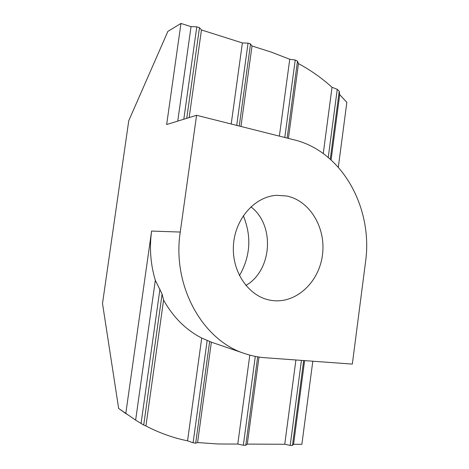 <?xml version="1.0" encoding="UTF-8"?>
<svg xmlns="http://www.w3.org/2000/svg" width="469" height="469" viewBox="0 0 469 469"><rect width="100%" height="100%" fill="white"/><g stroke="black" fill="none" stroke-linecap="round" stroke-linejoin="round"><path stroke-width="0.7" d="M286.747 196.019C310.197 200.791 326.143 228.227 322.455 255.06C319.09 281.939 296.584 303.455 272.712 300.582L270.056 300.172C248.576 296.32 231.627 271.756 233.451 245.17C235.051 218.572 255.007 196.382 276.804 195.315L286.747 196.019M250.903 206.806C275.162 225.073 272.243 270.449 245.844 285.457M196.575 115.286L180.248 232.055C171.871 286.19 202.919 340.67 244.941 353.638C251.554 355.877 258.255 357.243 265.044 357.736L352.33 364.091L365.527 262.024C373.224 208.623 342.722 151.639 294.274 139.879L196.575 115.286L166.659 124.537L180.958 23.45L167.884 31.376L128.746 120.756L102.506 303.513L118.657 408.464L135.635 420.113L155.327 280.292C150.537 264.346 149.294 247.937 151.598 231.065L125.786 413.541L126.437 414.004M239.448 275.655C250.469 256.297 251.753 236.317 243.305 215.705M244.941 353.638L211.355 342.182L197.578 442.554L217.903 443.979L237.789 444.061L243.335 445.233L245.791 445.245L247.292 444.102L284.747 444.254L290.2 445.386L292.474 445.392L293.571 444.29L301.872 444.325L312.805 361.212M338.319 167.216L346.849 102.342L339.708 94.65L339.234 91.209L337.252 89.303L332.023 87.293C321.804 78.053 310.625 70.162 298.472 63.608L297.487 61.128L295.236 60.003L289.748 59.264L271.252 52.094L252.011 45.991L250.522 43.934L248.037 43.148L242.385 42.937L201.453 29.952L199.477 27.683L196.792 26.827L191.047 26.651L180.958 23.45M284.747 444.254L295.91 359.981M258.999 357.061L247.292 444.102M237.789 444.061L249.801 355.127M304.61 360.614L293.571 444.29M177.745 121.108L191.047 26.651M201.453 29.952L189.165 117.578M231.211 124.004L242.385 42.937M252.011 45.991L240.966 126.46M339.708 94.65L331.096 159.917M323.252 153.539L332.023 87.293M298.472 63.608L288.412 138.408M279.372 136.127L289.748 59.264M211.355 342.182L201.717 338.038C185.888 329.895 173.178 317.232 163.581 300.049L145.923 425.975C159.442 432.987 173.319 437.94 187.547 440.837L201.717 338.038M187.547 440.837L193.093 442.748L195.684 443.187L197.578 442.554M163.581 300.049L162.092 294.081L143.707 425.049L145.923 425.975M162.092 294.081L155.327 280.292M135.635 420.113L143.707 425.049M118.657 408.464L125.786 413.541M301.432 360.385L290.2 445.386M303.678 360.55L292.474 445.392M257.686 356.856L245.791 445.245M255.3 356.417L243.335 445.233M196.792 26.827L183.807 119.232M199.477 27.683L186.756 118.323M248.037 43.148L236.728 125.393M250.522 43.934L239.249 126.026M339.234 91.209L330.264 159.173M337.252 89.303L328.247 157.437M297.487 61.128L287.128 138.085M295.236 60.003L284.794 137.493M209.655 341.455L195.684 443.187M207.169 340.388L193.093 442.748M159.947 289.056L141.052 423.536M180.248 232.055L151.598 231.065"/></g></svg>
